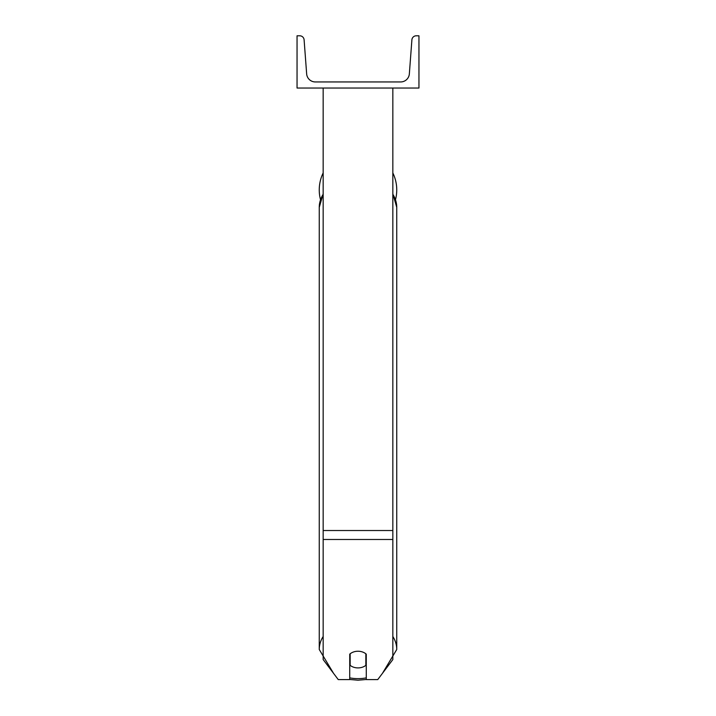 <?xml version="1.0" encoding="UTF-8"?>
<svg xmlns="http://www.w3.org/2000/svg" width="716" height="716" viewBox="0 0 716 716"><rect width="100%" height="100%" fill="white"/><g stroke="black" fill="none" stroke-linecap="round" stroke-linejoin="round"><path stroke-width="1.07" d="M392.833 539.488L323.167 539.488L323.167 659.57L338.247 679.582L349.73 679.582L349.73 654.155A10.883 8.341 0 0 1 358 651.238A10.883 8.341 0 0 1 366.27 654.155L366.27 679.582L377.753 679.582L392.833 659.57L392.833 88.041M323.167 539.488L323.167 88.041M396.745 189.928A38.745 38.745 0 0 0 392.833 172.941A38.745 38.745 0 0 1 395.518 199.612M320.482 199.612A38.745 38.745 0 0 1 323.167 172.941A38.745 38.745 0 0 0 319.255 189.928M418.95 88.041L297.05 88.041L297.05 35.8L299.762 35.8A4.35 4.35 0 0 1 304.103 39.828L306.654 73.891A8.708 8.708 0 0 0 315.335 81.946L400.665 81.946A8.708 8.708 0 0 0 409.346 73.891L411.897 39.828A4.35 4.35 0 0 1 416.238 35.8L418.95 35.8L418.95 88.041M358 651.238A10.883 8.341 180 0 0 350.16 653.789L350.16 665.361A10.883 8.341 180 0 0 358 667.912A10.883 8.341 180 0 0 365.84 665.361L365.84 653.789A10.883 8.341 180 0 0 358 651.238M392.833 530.529L323.167 530.529M366.27 677.873A34.395 26.349 0 0 1 358 678.643A34.395 26.349 0 0 1 349.73 677.873M323.167 636.488A38.745 29.687 180 0 0 319.255 649.502L333.558 673.362M319.255 649.502L319.255 207.327A38.745 29.687 0 0 1 323.167 194.313M382.442 673.362L396.745 649.502A38.745 29.687 180 0 0 392.833 636.488M392.833 194.313A38.745 29.687 0 0 1 396.745 207.327L396.745 649.502M349.73 679.493L358 680.2L366.27 679.493M319.255 207.327L323.167 193.83M392.833 193.83L396.745 207.327"/></g></svg>
